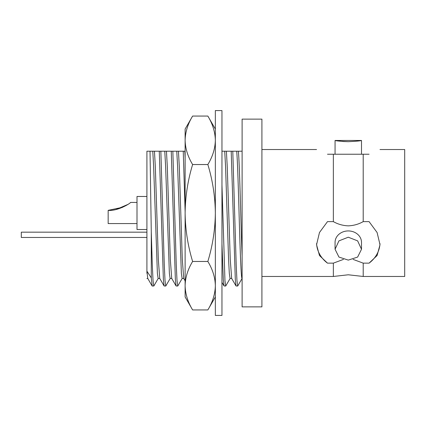 <?xml version="1.0" encoding="UTF-8"?>
<svg xmlns="http://www.w3.org/2000/svg" width="426" height="426" viewBox="0 0 426 426"><rect width="100%" height="100%" fill="white"/><g stroke="black" fill="none" stroke-linecap="round" stroke-linejoin="round"><path stroke-width="0.64" d="M327.498 154.233C313.094 148.2 313.094 148.2 327.498 154.233L363.208 154.233L363.208 221.621C358.655 224.214 353.681 225.626 348.287 225.855C342.898 225.631 337.919 224.22 333.361 221.621L327.498 221.621L319.479 232.511L316.555 244.732L319.479 255.547L327.498 263.146L333.361 263.146L343.452 259.397M353.122 259.397L363.208 263.146L363.208 276.469L348.287 274.786L333.361 276.469L333.361 263.146M137.002 223.575L108.161 223.575L108.161 210.353C116.974 211.301 129.44 204.049 130.633 202.425C129.429 204.049 117.043 211.285 108.161 210.353L122.624 207.302M116.245 209.432L127.912 204.416M146.917 229.523L137.002 229.523L137.002 196.477L146.917 196.477M348.287 237.207L357.638 240.871L361.504 249.269L357.632 257.064L348.287 260.11L338.942 257.064L335.065 249.269L338.931 240.871L348.287 237.207M361.504 249.269L361.504 242.383A13.222 11.449 180 0 0 348.287 230.935A13.222 11.449 180 0 0 335.065 242.383L335.065 249.269M357.691 141.065L361.504 140.468L361.504 154.233M348.287 141.682C356.322 141.272 360.726 140.868 361.504 140.468C360.721 140.868 356.317 141.272 348.287 141.682C340.262 141.272 335.853 140.868 335.065 140.468C335.837 140.868 340.241 141.272 348.287 141.682L343.313 141.507M242.106 119.131L242.106 306.869L261.915 306.869L261.915 119.131L242.106 119.131M333.361 154.233L333.361 221.621M380.013 149.531L404.7 149.531L404.7 276.469L363.208 276.469M369.07 154.233C383.475 148.2 383.475 148.2 369.07 154.233L363.208 154.233M158.227 278.407L153.855 285.968L152.194 286.038L151.278 277.874L151.278 232.042L150.021 151.209L185.124 151.209M153.775 286.038L153.03 280.478L152.279 264.647L151.278 232.042M236.702 151.209C237.5 159.841 238.272 185.906 239.061 213C240.067 248.608 241.1 280.372 242.106 278.46L237.692 286.038L236.031 285.968L235.317 279.829L231.196 151.209L242.106 151.209M237.692 286.038L236.947 280.478L236.196 264.647L232.782 151.209M230.157 278.407L225.705 286.038L224.955 280.478L221.957 184.9M225.705 286.038L224.044 285.968L223.33 279.829L221.957 243.747M185.124 211.514L183.244 151.209M185.124 158.003L184.825 151.209M182.206 278.407L177.754 286.038L176.087 285.968L175.374 279.829L171.252 151.209L170.677 151.209M177.754 286.038L177.003 280.478L176.252 264.647L172.839 151.209M170.219 278.407L165.767 286.038L164.101 285.968L163.387 279.829L159.265 151.209M165.767 286.038L165.016 280.478L164.266 264.647L160.852 151.209L161.789 151.209M146.917 273.306L146.917 151.209L150.021 151.209M242.106 255.818C240.844 223.197 239.636 164.314 238.384 151.209L241.025 151.209M236.031 285.968L231.659 278.407L230.248 259.301L227.25 166.699L226.392 151.209L231.196 151.209M185.124 280.856L183.707 278.407L182.296 259.301L179.298 166.699L178.441 151.209M181.082 151.209L180.145 151.209M176.087 285.968L171.715 278.407L170.309 259.301L167.311 166.699L166.454 151.209L169.095 151.209M164.101 285.968L159.729 278.407L158.318 259.301L155.325 166.699L154.462 151.209M152.114 285.968L147.742 278.407L146.917 271.165L151.278 277.874M157.109 151.209L156.166 151.209M231.749 278.482L230.067 278.482L229.321 273.497L228.57 259.301L225.572 166.699L224.715 151.209L226.392 151.209M221.957 151.209L224.715 151.209M183.792 278.482L182.115 278.482L181.364 273.497L177.621 166.699L176.763 151.209M171.806 278.482L170.128 278.482L169.378 273.497L165.634 166.699L164.771 151.209M159.819 278.482L158.137 278.482L157.391 273.497L153.642 166.699L152.785 151.209M363.208 263.146L369.07 263.146L377.09 255.547L380.013 244.732L377.095 232.511L369.07 221.621L363.208 221.621M316.582 243.56A31.732 27.477 180 0 0 327.498 263.146M369.07 263.146A31.732 27.477 180 0 0 379.987 243.56M335.065 154.233L335.065 140.468L342.93 141.48M122.731 207.254L108.161 210.353M146.917 232.17L21.3 232.17L21.3 237.458L146.917 237.458M215.343 129.046L207.845 116.064C212.649 123.977 215.151 132.055 215.343 140.298C215.146 148.557 212.643 156.635 207.845 164.532C212.622 180.225 215.125 196.381 215.343 213C215.157 229.417 212.659 245.573 207.845 261.468C212.649 269.381 215.151 277.459 215.343 285.702C215.146 293.967 212.643 302.045 207.845 309.936L192.621 309.936C187.818 302.023 185.321 293.945 185.124 285.702L185.124 285.697M207.845 116.064L192.621 116.064C187.823 123.955 185.326 132.033 185.124 140.298C185.321 148.541 187.818 156.619 192.621 164.532L207.845 164.532M213.33 128.066L213.186 127.635M207.845 261.468L192.621 261.468C187.807 245.573 185.31 229.417 185.124 213C185.342 196.381 187.845 180.225 192.621 164.532M192.621 116.064L185.124 129.046L185.124 285.702C185.326 277.443 187.823 269.365 192.621 261.468M187.136 297.934L187.28 298.365M185.124 285.702L185.124 296.954L192.621 309.936M221.957 110.579L221.957 315.421L215.343 315.421L215.343 110.579L221.957 110.579M130.633 202.425L137.002 202.425M261.915 149.531L316.555 149.531M224.044 285.968L221.957 282.358M146.917 278.482L147.827 278.482M261.915 276.469L333.361 276.469M335.065 140.468L361.504 140.468M215.343 296.954L207.845 309.936"/></g></svg>
